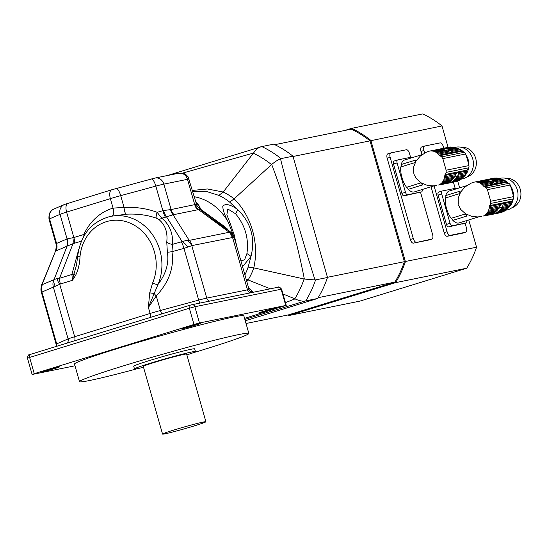 <?xml version="1.0" encoding="UTF-8"?>
<svg xmlns="http://www.w3.org/2000/svg" width="548" height="548" viewBox="0 0 548 548"><rect width="100%" height="100%" fill="white"/><g stroke="black" fill="none" stroke-linecap="round" stroke-linejoin="round"><path stroke-width="0.82" d="M413.713 173.23L413.61 167.058L416.048 161.002L420.501 155.844L426.378 152.207M437.236 149.57A2.397 2.124 -101.5 0 1 437.188 149.563L431.324 150.926L439.873 149.193A17.598 15.57 -101.5 0 0 438.462 149.316L428.899 151.241L426.159 152.269M432.153 151.056L441.181 149.207A17.598 15.57 -101.5 0 1 442.599 149.357A2.397 2.124 -101.5 0 0 443.901 149.625L434.509 151.529L433.523 151.2L442.599 149.357M433.523 151.2L431.324 150.926M439.873 149.193A2.397 2.124 -101.5 0 0 440.661 149.309M434.509 151.529L435.53 152.029L445.284 150.049A17.598 15.57 -101.5 0 0 443.901 149.625M435.53 152.029L436.434 152.611L446.538 150.563A2.397 2.124 -101.5 0 1 445.284 150.049M436.434 152.611L437.373 153.372L447.887 151.234L446.887 150.727A17.598 15.57 -101.5 0 0 446.538 150.563M453.388 147.165A17.598 15.57 -101.5 0 0 451.97 147.015L444.401 148.549A17.598 15.57 78.5 0 1 445.819 148.7L453.388 147.165A2.397 2.124 -101.5 0 0 454.682 147.433L447.12 148.967A17.598 15.57 78.5 0 1 448.504 149.392L456.073 147.857A2.397 2.124 -101.5 0 0 457.32 148.371L449.75 149.905A17.598 15.57 78.5 0 1 450.107 150.077L452.593 152.365L450.915 152.707L449.237 151.94L438.201 154.18L437.373 153.372M449.237 151.94L447.887 151.234M438.201 154.18L439.017 155.125L450.915 152.707M433.79 185.936L414.48 191.889A16.693 7.754 -107.1 0 1 408.26 189.32L422.57 184.916A16.693 7.754 -107.1 0 1 420.864 182.888L406.554 187.3A16.693 7.754 -107.1 0 1 400.766 166.969L415.069 162.564A16.693 7.754 -107.1 0 1 415.5 160.105L401.191 164.51A16.693 7.754 -107.1 0 1 404.65 159.982L422.015 154.632M414.041 174.38L416.158 178.429L420.953 182.758L427.255 185.34L432.865 185.882M443.585 180.313L442.373 182.272L451.456 180.429A2.397 2.124 -101.5 0 1 452.401 179.47A17.598 15.57 -101.5 0 0 453.347 178.333L443.585 180.313L444.024 179.244L454.121 177.196A17.598 15.57 -101.5 0 0 454.326 176.853L456.71 173.058L457.724 172.291L458.395 172.716L458.429 173.99L466.232 172.408A17.598 15.57 -101.5 0 0 466.725 171.031A4.226 3.74 -101.5 0 1 467.17 170.065L468.567 167.839A2.815 2.493 -101.5 0 0 468.924 165.585A98.585 87.207 -101.5 0 0 465.622 153.995A2.815 2.493 -101.5 0 0 464.142 152.31L461.806 151.234A4.226 3.74 -101.5 0 1 460.93 150.673A17.598 15.57 -101.5 0 0 459.786 149.796A2.397 2.124 -101.5 0 1 458.628 149.056A17.598 15.57 -101.5 0 0 457.32 148.371M443.01 181.381L452.401 179.47M442.373 182.272L441.565 183.142L450.346 181.361A17.598 15.57 -101.5 0 0 451.456 180.429M441.565 183.142L440.702 183.847L449.25 182.114A2.397 2.124 -101.5 0 1 450.346 181.361M440.702 183.847L439.633 184.505L448.004 182.806A17.598 15.57 -101.5 0 0 449.25 182.114M439.338 184.546L446.805 183.327A2.397 2.124 -101.5 0 1 447.483 182.916M438.523 185.012L445.113 183.847A17.598 15.57 -101.5 0 0 446.805 183.327M436.03 185.573L436.77 185.525M432.598 185.916L436.831 185.532M439.017 155.125L441.681 156.865L442.832 158.619L446.134 170.209L446.106 172.394L444.64 176.792L455.683 174.552M454.902 175.874L444.387 178.004L444.64 176.792M444.387 178.004L444.024 179.244M454.121 177.196A2.397 2.124 -101.5 0 0 453.347 178.333M455.621 178.819L463.19 177.285A2.397 2.124 -101.5 0 0 462.238 178.244L454.676 179.778A2.397 2.124 78.5 0 1 455.621 178.819A17.598 15.57 78.5 0 0 456.559 177.675L464.129 176.141A2.397 2.124 -101.5 0 1 464.903 175.004A17.598 15.57 -101.5 0 0 465.649 173.689A2.397 2.124 -101.5 0 1 466.232 172.408M454.676 179.778A17.598 15.57 78.5 0 1 453.566 180.71L461.128 179.175A17.598 15.57 -101.5 0 0 462.238 178.244M461.128 179.175A2.397 2.124 -101.5 0 0 460.032 179.922L452.47 181.463A2.397 2.124 78.5 0 1 453.566 180.71M452.47 181.463A17.598 15.57 78.5 0 1 451.223 182.155L458.786 180.614A17.598 15.57 -101.5 0 0 460.032 179.922M458.265 180.724A2.397 2.124 -101.5 0 0 457.587 181.141L450.024 182.676A2.397 2.124 78.5 0 1 451.223 182.155M450.024 182.676A17.598 15.57 78.5 0 1 448.333 183.196L455.902 181.662A17.598 15.57 -101.5 0 0 457.587 181.141M448.333 183.196A2.397 2.124 78.5 0 0 447.052 183.436L448.285 183.19M447.052 183.436A17.598 15.57 78.5 0 1 446.243 183.525M439.277 149.227A17.598 15.57 78.5 0 1 440.4 148.905L447.969 147.371A2.397 2.124 -101.5 0 0 448.017 147.378M440.4 148.905A2.397 2.124 78.5 0 0 441.681 148.666L449.25 147.131A17.598 15.57 -101.5 0 1 450.655 147.001A2.397 2.124 -101.5 0 0 451.442 147.124M441.681 148.666A17.598 15.57 78.5 0 1 443.092 148.542L450.655 147.001M444.401 148.549A2.397 2.124 78.5 0 1 443.092 148.542M447.12 148.967A2.397 2.124 78.5 0 1 445.819 148.7M456.073 147.857A17.598 15.57 -101.5 0 0 454.682 147.433M449.75 149.905A2.397 2.124 78.5 0 1 448.504 149.392M451.025 150.597L458.628 149.056M451.99 151.385L459.786 149.796M460.93 150.673L452.593 152.365L452.36 152.899M458.429 173.99L458.039 175.23L465.649 173.689M458.039 175.23L457.546 176.196A17.598 15.57 78.5 0 1 457.34 176.538L464.903 175.004M456.559 177.675A2.397 2.124 78.5 0 1 457.34 176.538M463.19 177.285A17.598 15.57 -101.5 0 0 464.129 176.141M462.512 177.819A16.2 14.33 -101.5 0 0 468.684 167.633M468.903 165.496A16.2 14.33 -101.5 0 0 465.848 154.666M463.745 152.125A16.2 14.33 -101.5 0 0 456.491 148.145M461.169 147.261A15.145 13.392 78.5 0 1 476.007 159.632A15.145 13.392 78.5 0 1 467.163 176.799M461.06 179.189L462.238 178.949A16.2 14.33 -101.5 0 0 473.054 160.228A16.2 14.33 -101.5 0 0 455.792 147.207L454.614 147.439M397.567 159.975A2.815 1.308 72.9 0 0 397.108 162.927L393.533 164.03A2.815 1.308 -107.1 0 1 393.991 161.078L397.567 159.975A2.815 1.308 72.9 0 1 397.622 159.961L411.596 157.125A2.815 1.308 72.9 0 1 412.562 157.543M397.108 162.927L405.472 192.3A2.815 1.308 72.9 0 0 407.534 194.746L403.958 195.848L421.501 191.91A2.815 1.308 72.9 0 0 421.563 191.896A2.815 1.308 72.9 0 0 422.152 189.519M407.534 194.746L421.501 191.91M393.533 164.03L401.896 193.403L405.472 192.3M406.554 187.3A3.521 1.637 -107.1 0 1 408.26 189.32M400.766 166.969A3.521 1.637 72.9 0 0 401.191 164.51M403.958 195.848A2.815 1.308 -107.1 0 1 401.896 193.403M393.991 161.078A2.815 1.308 -107.1 0 1 394.046 161.064L397.505 159.995M245.251 320.779L317.662 298.468A102.12 90.331 -101.5 0 0 327.499 277.48L292.954 156.194A102.12 90.331 -101.5 0 0 273.705 144.158L261.786 146.583A102.12 90.331 78.5 0 1 281.028 158.612L280.494 158.776C290.707 199.431 302.215 239.825 315.011 279.953L315.579 279.898A102.12 90.331 78.5 0 1 305.743 300.886L305.14 301.01C302.475 301.475 299.105 300.763 295.043 298.886L282.974 293.968M327.499 277.48L315.579 279.898M292.954 156.194L281.028 158.612M317.662 298.468L305.743 300.886M280.494 158.776C278.213 159.66 275.281 161.544 271.692 164.427L234.133 198.869C251.559 216.022 259.355 243.586 253.786 267.862L248.134 267.095L250.984 256.498L242.565 266.65M315.011 279.953L304.346 279.042C296.687 239.935 285.803 201.733 271.692 164.427M167.407 175.531L261.786 146.583M261.184 146.706C258.581 147.385 256.019 149.501 253.505 153.056L182.498 173.127M271.5 164.599A96.318 85.2 -101.5 0 0 253.354 153.248L253.505 153.056M294.81 298.783A96.318 85.2 -101.5 0 0 304.085 278.987L304.346 279.042M304.085 278.987L253.786 267.862A58.088 51.382 78.5 0 1 248.182 279.795L246.806 281.542M253.354 153.248L223.18 192.033L218.885 195.389L205.938 191.307L192.677 191.567M223.18 192.033A58.088 51.382 78.5 0 1 234.126 198.876L234.133 198.869M192.355 190.423L207.425 188.978L223.187 192.019M270.301 288.803L246.121 279.138M285.44 302.64L295.043 298.886M248.607 287.858L253.45 292.228M264.965 312.018L265.033 313.168L244.853 319.388M269.157 310.791A21.125 9.234 73 0 0 272.02 311.134L265.033 313.168L263.184 312.531M234.126 198.876L229.619 202.096A55.019 48.669 -101.5 0 0 218.885 195.389M234.154 237.181L228.228 222.084C224.694 215.213 222.872 209.966 222.776 206.343C225.173 203.253 230.112 204.288 237.585 209.446C251.011 222.598 255.484 238.277 250.984 256.498A8.453 2.391 23.1 0 0 246.908 253.608C249.025 238.709 245.237 225.42 235.558 213.761L227.824 208.994L226.865 214.816M235.558 213.761A8.453 1.87 125.8 0 0 237.585 209.446L229.619 202.096M252.34 291.207A4.226 2.87 -46.2 0 0 251.066 292.139M226.851 214.789L230.091 223.132A8.453 3.083 -21.7 0 0 228.228 222.084A52.82 46.724 -101.5 0 0 194.143 196.698M240.949 260.985L244.593 259.752L246.908 253.608M195.431 201.212L198.828 205.363L201.006 209.521L224.564 226.543L229.194 230.941M75.001 365.79L32.592 374.4L34.243 373.688L193.971 324.478L199.479 322.984L285.748 305.476L244.566 318.367M224.564 226.543A8.453 4.268 -46.5 0 0 224.612 227.557M226.509 229.557L200.198 209.576L197.027 205.877L196.109 203.644L195.184 204.541A11.268 10.316 -118.9 0 0 198.499 209.617L173.065 214.782L161.776 218.214C169.476 224.447 173.086 233.147 172.599 244.319L171.928 251.683C174.374 267.219 169.154 281.98 156.276 295.954L148.378 307.428L149.714 292.79L152.659 282.891A4.226 1.212 23.1 0 0 158.002 284.46L148.378 307.428L150.097 313.477A4.226 1.966 -107.1 0 1 149.892 317.58M201.006 209.521A8.453 1.973 -52.8 0 1 200.198 209.576L198.499 209.617L229.215 232.27L229.818 231.578A11.268 9.158 115.8 0 1 232.585 237.503L192.163 245.538L183.97 248.415L171.928 251.683A7.747 0.548 -10.3 0 1 167.366 252.238L166.756 242.024C167.866 232.27 165.181 224.707 158.694 219.351L156.173 218.104C147.145 214.96 137.185 213.658 126.3 214.193L110.573 216.35A47.19 41.737 78.5 0 1 152.591 234.832A47.19 41.737 78.5 0 1 158.002 284.46C166.017 273.849 169.14 263.115 167.366 252.238M227.173 229.448A8.453 4.617 134.6 0 1 227.187 228.845M200.232 208.24A8.453 7.419 -20 0 1 196.451 204.63M198.828 205.363A8.453 6.775 -39.8 0 1 196.211 203.952M192.417 353.015A88.036 3.576 164.1 0 0 248.847 333.417L243.839 315.819A88.036 3.576 164.1 0 0 118.937 348.103A88.036 3.576 164.1 0 0 74.501 364.057L79.515 381.655A88.036 3.576 164.1 0 0 137.808 368.571M263.3 311.408A9.158 0.37 -15.9 0 1 276.281 308.038A9.158 0.37 -15.9 0 1 267.588 310.915A9.158 0.37 -15.9 0 1 258.683 313.052A9.158 0.37 -15.9 0 1 263.3 311.408M187.334 326.827A9.158 0.37 -15.9 0 1 200.308 323.457A9.158 0.37 -15.9 0 1 191.615 326.341A9.158 0.37 -15.9 0 1 182.71 328.471A9.158 0.37 -15.9 0 1 187.334 326.827M46.676 370.167A9.158 0.37 -15.9 0 1 59.65 366.797A9.158 0.37 -15.9 0 1 50.957 369.674A9.158 0.37 -15.9 0 1 42.052 371.804A9.158 0.37 -15.9 0 1 46.676 370.167M234.345 237.805L232.585 237.503L247.491 289.837A14.084 0.575 -15.9 0 1 249.114 289.652L234.126 237.12A11.268 10.261 160.6 0 1 234.332 237.764M83.871 236.147L83.892 234.448A54.937 48.594 78.5 0 1 113.08 208.11L124.04 207.404C135.979 206.904 147.008 208.535 157.125 212.302L163.448 210.548L171.113 209.548L195.184 204.541M166.756 242.024A7.747 5.377 3 0 0 172.599 244.319L186.779 240.312L189.218 240.387L229.215 232.27A11.268 9.967 78.5 0 1 232.16 237.421M152.659 282.891A42.963 38.004 -101.5 0 0 128.17 222.337A42.963 38.004 -101.5 0 0 80.008 256.635C79.768 263.547 78.275 269.835 75.535 275.5L72.466 280.288L71.884 274.486A7.747 3.398 -174.3 0 0 74.042 273.753L76.501 265.177M75.535 275.5A4.226 1.48 -146.4 0 1 74.042 273.753L72.466 280.288L60.396 284.008L41.347 292.337A11.268 10.611 -11.6 0 1 41.134 291.495A11.268 10.611 -11.6 0 1 42.141 284.672L56.958 278.459L59.547 278.288L71.884 274.486L78.796 249.203M56.122 346.466L56.115 344.199A14.084 0.575 -15.9 0 1 56.684 343.863L41.956 292.166L41.347 292.337M170.544 209.542A11.268 9.398 -88.9 0 0 173.065 214.782L189.218 240.387A11.268 9.967 78.5 0 1 192.163 245.538M186.779 240.312A11.268 9.48 37.7 0 1 191.834 245.771L206.747 298.112A4.226 3.74 -101.5 0 0 209.665 301.112M80.008 256.635A4.226 0.63 -174.8 0 1 77.734 255.861L76.439 265.479M60.396 284.008A11.268 5.233 -107.1 0 1 59.547 278.288L73.042 243.648L67.082 246.155A11.268 10.528 58.1 0 0 67.267 238.839L73.85 237.544L83.892 234.448A7.747 2.288 -155.6 0 1 84.611 234.907M149.714 292.79A4.226 0.733 8 0 0 154.029 293.331A7.747 2.151 43.6 0 0 156.276 295.954L160.413 310.497L198.698 300.112A4.226 1.254 -105.2 0 0 200.02 303.071M56.663 346.302A4.226 4.035 -113.3 0 0 56.684 343.863L68.116 338.931A14.084 0.575 -15.9 0 1 74.658 336.719L59.746 284.378A11.268 4.733 -130.1 0 1 56.958 278.459M41.984 284.919L55.574 250.97C56.465 246.073 56.602 243.648 55.978 243.689L67.267 238.839M163.448 210.548A11.268 3.877 -108.7 0 0 166.551 216.885L182.114 241.552A11.268 6.329 48.9 0 1 187.909 247.182M55.286 286.323A11.268 8.261 -142.4 0 1 54.074 279.521L67.082 246.155L55.917 250.97A11.268 10.905 78.8 0 0 56.403 243.524M156.173 218.104A7.747 1.706 -69.4 0 1 157.125 212.302L161.776 218.214A7.747 3.726 -51.7 0 1 158.694 219.351M116.053 188.533A8.453 2.507 74.8 0 1 116.155 188.498A8.453 2.507 74.8 0 1 120.69 195.657L124.04 207.404A7.747 2.185 -92.6 0 0 126.3 214.193M81.364 241.209L73.042 243.648A11.268 6.001 81.3 0 0 72.911 237.702M186.875 354.94A31.695 1.288 164.1 0 0 195.437 351.556L194.663 348.85A31.695 1.288 164.1 0 0 149.7 360.474A31.695 1.288 164.1 0 0 133.705 366.215L134.472 368.92A31.695 1.288 164.1 0 0 143.528 367.283M248.847 333.417A88.036 3.576 164.1 0 0 123.944 365.701A88.036 3.576 164.1 0 0 79.515 381.655M205.904 421.741L186.628 354.07A22.537 0.918 164.1 0 0 154.652 362.331A22.537 0.918 164.1 0 0 143.281 366.413L162.557 434.091A22.537 0.918 164.1 0 0 184.484 428.796A22.537 0.918 164.1 0 0 205.904 421.741A22.537 0.918 164.1 0 0 173.935 430.009A22.537 0.918 164.1 0 0 162.557 434.091M195.437 351.556A31.695 1.288 164.1 0 0 150.467 363.18A31.695 1.288 164.1 0 0 134.472 368.92M458.306 204.267L458.203 198.095L460.642 192.047L465.094 186.882L470.972 183.251M481.829 180.607A2.397 2.124 -101.5 0 1 481.781 180.6L475.917 181.963L484.466 180.23A17.598 15.57 -101.5 0 0 483.062 180.354L473.499 182.279L470.753 183.313M476.746 182.094L485.781 180.244A17.598 15.57 -101.5 0 1 487.199 180.395A2.397 2.124 -101.5 0 0 488.494 180.662L479.103 182.566L478.116 182.237L487.199 180.395M478.116 182.237L475.917 181.963M484.466 180.23A2.397 2.124 -101.5 0 0 485.254 180.347M479.103 182.566L480.123 183.066L489.885 181.087A17.598 15.57 -101.5 0 0 488.494 180.662M480.123 183.066L481.028 183.649L491.131 181.6A2.397 2.124 -101.5 0 1 489.885 181.087M481.028 183.649L481.966 184.409L492.481 182.272L491.481 181.765A17.598 15.57 -101.5 0 0 491.131 181.6M497.981 178.203A17.598 15.57 -101.5 0 0 496.563 178.052L489.001 179.586A17.598 15.57 78.5 0 1 490.419 179.744L497.981 178.203A2.397 2.124 -101.5 0 0 499.283 178.47L491.714 180.004A17.598 15.57 78.5 0 1 493.104 180.429L500.667 178.895A2.397 2.124 -101.5 0 0 501.913 179.408L494.351 180.943A17.598 15.57 78.5 0 1 494.7 181.114L497.194 183.402L495.508 183.744L493.837 182.977L482.795 185.217L481.966 184.409M493.837 182.977L492.481 182.272M482.795 185.217L483.61 186.162L495.508 183.744M478.39 216.974L459.073 222.926A16.693 7.754 -107.1 0 1 452.86 220.365L467.163 215.953A16.693 7.754 -107.1 0 1 465.458 213.932L451.155 218.337A16.693 7.754 -107.1 0 1 445.36 198.006L459.662 193.602A16.693 7.754 -107.1 0 1 460.094 191.142L445.791 195.547A16.693 7.754 -107.1 0 1 449.244 191.019L466.615 185.669M458.635 205.418L460.752 209.473L465.553 213.802L471.849 216.385L477.459 216.919M488.186 211.35L486.966 213.316L496.05 211.466A2.397 2.124 -101.5 0 1 497.002 210.507A17.598 15.57 -101.5 0 0 497.94 209.37L488.186 211.35L488.617 210.281L498.714 208.233A17.598 15.57 -101.5 0 0 498.927 207.891L501.304 204.096L502.317 203.329L502.989 203.76L503.023 205.027L510.825 203.445A17.598 15.57 -101.5 0 0 511.325 202.068A4.226 3.74 -101.5 0 1 511.764 201.102L513.161 198.876A2.815 2.493 -101.5 0 0 513.517 196.622A98.585 87.207 -101.5 0 0 510.215 185.032A2.815 2.493 -101.5 0 0 508.736 183.347L506.4 182.272A4.226 3.74 -101.5 0 1 505.523 181.71A17.598 15.57 -101.5 0 0 504.386 180.84A2.397 2.124 -101.5 0 1 503.222 180.093A17.598 15.57 -101.5 0 0 501.913 179.408M487.604 212.419L497.002 210.507M486.966 213.316L486.158 214.179L494.94 212.398A17.598 15.57 -101.5 0 0 496.05 211.466M486.158 214.179L485.295 214.885L493.844 213.151A2.397 2.124 -101.5 0 1 494.94 212.398M485.295 214.885L484.227 215.542L492.597 213.843A17.598 15.57 -101.5 0 0 493.844 213.151M483.932 215.583L491.398 214.364A2.397 2.124 -101.5 0 1 492.077 213.953M483.117 216.049L489.713 214.885A17.598 15.57 -101.5 0 0 491.398 214.364M480.63 216.611L481.363 216.563M477.198 216.953L481.432 216.57M483.61 186.162L486.275 187.902L487.432 189.663L490.734 201.246L490.7 203.438L489.234 207.829L500.276 205.589M499.495 206.911L488.987 209.041L489.234 207.829M488.987 209.041L488.617 210.281M498.714 208.233A2.397 2.124 -101.5 0 0 497.94 209.37M500.221 209.857L507.784 208.322A2.397 2.124 -101.5 0 0 506.832 209.281L499.269 210.816A2.397 2.124 78.5 0 1 500.221 209.857A17.598 15.57 78.5 0 0 501.16 208.72L508.722 207.178A2.397 2.124 -101.5 0 1 509.503 206.041A17.598 15.57 -101.5 0 0 510.243 204.726A2.397 2.124 -101.5 0 1 510.825 203.445M499.269 210.816A17.598 15.57 78.5 0 1 498.159 211.747L505.722 210.213A17.598 15.57 -101.5 0 0 506.832 209.281M505.722 210.213A2.397 2.124 -101.5 0 0 504.633 210.966L497.063 212.501A2.397 2.124 78.5 0 1 498.159 211.747M497.063 212.501A17.598 15.57 78.5 0 1 495.817 213.193L503.386 211.658A17.598 15.57 -101.5 0 0 504.633 210.966M502.859 211.761A2.397 2.124 -101.5 0 0 502.18 212.179L494.618 213.713A2.397 2.124 78.5 0 1 495.817 213.193M494.618 213.713A17.598 15.57 78.5 0 1 492.926 214.234L500.495 212.699A17.598 15.57 -101.5 0 0 502.18 212.179M492.926 214.234A2.397 2.124 78.5 0 0 491.652 214.474L492.878 214.227M491.652 214.474A17.598 15.57 78.5 0 1 490.837 214.569M483.87 180.265A17.598 15.57 78.5 0 1 485.001 179.943L492.563 178.408A2.397 2.124 -101.5 0 0 492.611 178.415M485.001 179.943A2.397 2.124 78.5 0 0 486.281 179.703L493.844 178.169A17.598 15.57 -101.5 0 1 495.255 178.045A2.397 2.124 -101.5 0 0 496.036 178.162M486.281 179.703A17.598 15.57 78.5 0 1 487.686 179.58L495.255 178.045M489.001 179.586A2.397 2.124 78.5 0 1 487.686 179.58M491.714 180.004A2.397 2.124 78.5 0 1 490.419 179.744M500.667 178.895A17.598 15.57 -101.5 0 0 499.283 178.47M494.351 180.943A2.397 2.124 78.5 0 1 493.104 180.429M495.618 181.635L503.222 180.093M496.584 182.422L504.386 180.84M505.523 181.71L497.194 183.402L496.954 183.936M503.023 205.027L502.639 206.274L510.243 204.726M502.639 206.274L502.146 207.24A17.598 15.57 78.5 0 1 501.934 207.576L509.503 206.041M501.16 208.72A2.397 2.124 78.5 0 1 501.934 207.576M507.784 208.322A17.598 15.57 -101.5 0 0 508.722 207.178M507.112 208.857A16.2 14.33 -101.5 0 0 513.277 198.671M513.497 196.533A16.2 14.33 -101.5 0 0 510.441 185.704M508.339 183.162A16.2 14.33 -101.5 0 0 501.084 179.182M505.763 178.306A15.145 13.392 78.5 0 1 520.6 190.67A15.145 13.392 78.5 0 1 511.764 207.836M505.653 210.233L506.832 209.994A16.2 14.33 -101.5 0 0 517.655 191.266A16.2 14.33 -101.5 0 0 500.386 178.244L499.207 178.484M442.161 191.012A2.815 1.308 72.9 0 0 441.702 193.965L438.126 195.067A2.815 1.308 -107.1 0 1 438.585 192.115L442.161 191.012A2.815 1.308 72.9 0 1 442.215 190.999L456.189 188.163A2.815 1.308 72.9 0 1 457.155 188.587M441.702 193.965L450.072 223.337A2.815 1.308 72.9 0 0 452.127 225.783L448.552 226.886L466.101 222.947A2.815 1.308 72.9 0 0 466.156 222.933A2.815 1.308 72.9 0 0 466.752 220.563M452.127 225.783L466.101 222.947M438.126 195.067L446.49 224.44L450.072 223.337M451.155 218.337A3.521 1.637 -107.1 0 1 452.86 220.365M445.36 198.006A3.521 1.637 72.9 0 0 445.791 195.547M448.552 226.886A2.815 1.308 -107.1 0 1 446.49 224.44M438.585 192.115A2.815 1.308 -107.1 0 1 438.64 192.101L442.106 191.033M344.589 130.513L351.611 128.348A102.12 90.331 78.5 0 1 370.852 140.377L405.397 261.663A102.12 90.331 78.5 0 1 395.56 282.652L466.704 268.212L359.892 301.119L288.755 315.559A102.12 90.331 78.5 0 1 287.666 315.045M395.56 282.652L288.755 315.559L288.447 314.881L394.841 282.104L395.56 282.652M441.989 125.937A102.12 90.331 78.5 0 0 422.748 113.909L351.611 128.348L351.275 129.157A101.414 89.708 -101.5 0 1 370.003 140.863L441.989 125.937L448.093 147.364M424.563 146.083L421.755 146.946A4.226 1.966 72.9 0 0 421.665 146.967A4.226 1.966 72.9 0 0 420.98 151.399L421.912 154.666M431.057 186.779L444.113 232.612A4.226 1.966 72.9 0 0 447.202 236.277L462.656 233.14A4.226 1.966 72.9 0 0 462.738 233.119A4.226 1.966 72.9 0 0 462.827 233.092M390.765 152.94L387.957 153.803A4.226 1.966 72.9 0 0 387.868 153.83A4.226 1.966 72.9 0 0 387.183 158.256L410.315 239.469A4.226 1.966 72.9 0 0 413.404 243.141L431.838 239.086A4.226 1.966 72.9 0 0 431.92 239.065A4.226 1.966 72.9 0 0 432.612 234.633L420.528 192.218M413.404 243.141L428.851 240.003A4.226 1.966 72.9 0 0 428.94 239.983A4.226 1.966 72.9 0 0 429.029 239.949M468.766 219.94L476.541 247.223L404.417 261.677L370.003 140.863L293.036 156.488M459.621 187.827L457.69 181.052M476.541 247.223A102.12 90.331 78.5 0 1 466.704 268.212M318.148 297.674L394.841 282.104A101.414 89.708 -101.5 0 0 404.417 261.677L327.451 277.302M274.795 144.679L351.275 129.157M246.025 323.498L288.447 314.881M387.868 153.83L390.847 152.913A4.226 1.966 72.9 0 1 390.936 152.885L406.39 149.748A4.226 1.966 72.9 0 1 409.472 153.419L410.589 157.331M390.847 152.913A4.226 1.966 72.9 0 0 390.162 157.338L413.295 238.551A4.226 1.966 72.9 0 0 416.384 242.223M421.665 146.967L424.645 146.049A4.226 1.966 72.9 0 1 424.734 146.028L440.188 142.891A4.226 1.966 72.9 0 1 443.277 146.556L443.75 148.227M453.415 182.162L455.183 188.368M465.122 223.255L466.41 227.769A4.226 1.966 72.9 0 1 465.725 232.201A4.226 1.966 72.9 0 1 465.636 232.222L450.182 235.359A4.226 1.966 72.9 0 1 447.093 231.694L434.064 185.943M424.645 146.049A4.226 1.966 72.9 0 0 423.96 150.481L424.659 152.94M444.812 175.476L456.71 173.058M439.702 155.721L461.806 151.234M441.681 156.865L464.142 152.31M442.832 158.619L465.622 153.995M446.134 170.209L468.924 165.585M446.106 172.394L468.567 167.839M445.065 174.552L467.17 170.065M458.395 172.716L466.725 171.031M457.546 176.196L454.004 177.292M447.305 150.94L450.107 150.077M305.14 301.01L272.02 311.134M272.007 309.908A21.125 9.172 73 0 0 274.856 310.264M244.894 274.836A55.019 48.669 -101.5 0 0 248.134 267.095M277.966 287.262A2.815 2.493 78.5 0 1 278.179 287.207L191.903 304.715A2.815 2.493 78.5 0 1 194.848 306.743L189.341 308.236A2.815 1.308 72.9 0 1 189.8 305.284L191.903 304.715A2.815 2.493 78.5 0 0 191.697 304.77L189.861 305.27A2.815 1.308 72.9 0 0 189.8 305.284L30.072 354.494A2.815 1.308 72.9 0 0 29.613 357.447L27.482 358.214C27.811 355.488 28.674 354.248 30.072 354.494A2.815 1.308 72.9 0 1 30.126 354.481L189.745 305.305M285.748 305.476L281.117 289.234L194.848 306.743L199.479 322.984M281.61 289.18L281.117 289.234A2.815 2.493 78.5 0 0 278.179 287.207C278.583 286.474 279.727 287.125 281.61 289.18L286.234 305.421M189.142 179.141A14.084 0.575 164.1 0 0 187.512 179.326A8.453 7.473 -101.5 0 0 178.682 173.243L183.594 173.401L185.676 174.401L188.08 176.819L197.027 205.877M197.705 209.905A11.268 9.967 -101.5 0 1 194.759 204.753L187.512 179.326L163.873 184.121L171.113 209.548A11.268 9.967 -101.5 0 0 174.059 214.7M74.446 340.822A4.226 1.966 -107.1 0 0 74.658 336.719L150.097 313.477A14.084 0.575 -15.9 0 1 160.413 310.497A4.226 1.254 -105.2 0 0 162.071 313.826M53.738 279.85A11.268 10.748 -113.3 0 0 53.389 287.234L68.116 338.931A4.226 4.035 -113.3 0 1 67.041 343.103M181.367 241.942A11.268 3.35 74.8 0 1 183.97 248.415L198.698 300.112A14.084 0.575 -15.9 0 1 206.747 298.112L247.491 289.837A4.226 3.74 -101.5 0 0 250.415 292.844M193.971 324.478L189.341 308.236L29.613 357.447L34.243 373.688M165.448 217.22A11.268 3.35 -105.2 0 1 162.845 210.747L155.831 186.121A14.084 0.575 164.1 0 1 163.873 184.121A8.453 7.473 -101.5 0 0 155.036 178.045L178.682 173.243M54.012 208.987L64.5 204.459A8.453 8.062 66.7 0 0 60.061 214.33L49.567 218.858A14.084 0.575 164.1 0 0 49.005 219.2C48.601 213.795 50.265 210.391 54.012 208.987A8.453 8.062 66.7 0 0 49.567 218.858L56.581 243.483A11.268 10.748 66.7 0 1 56.239 250.868M68.151 203.212A8.453 3.925 72.9 0 0 67.979 203.26A8.453 3.925 72.9 0 0 66.603 212.117A14.084 0.575 164.1 0 0 60.061 214.33L67.075 238.962A11.268 10.748 66.7 0 1 66.726 246.34M151.186 179.004A8.453 2.507 74.8 0 1 151.289 178.97A8.453 2.507 74.8 0 1 155.831 186.121L120.69 195.657A14.084 0.575 164.1 0 0 110.381 198.636L66.603 212.117L73.85 237.544A11.268 5.233 72.9 0 1 74.699 243.264M111.929 189.724A8.453 3.925 72.9 0 0 111.751 189.772A8.453 3.925 72.9 0 0 110.381 198.636L113.08 208.11A7.747 3.603 -106.5 0 1 112.237 216.015M41.956 292.166A11.268 10.748 -113.3 0 1 42.306 284.782M489.412 206.514L501.304 204.096M484.295 186.758L506.4 182.272M486.275 187.902L508.736 183.347M487.432 189.663L510.215 185.032M490.734 201.246L513.517 196.622M490.7 203.438L513.161 198.876M489.659 205.589L511.764 201.102M502.989 203.76L511.325 202.068M502.146 207.24L498.598 208.329M491.899 181.977L494.7 181.114M428.851 240.003L431.838 239.086M410.315 239.469L413.295 238.551M387.183 158.256L390.162 157.338M462.656 233.14L465.636 232.222M447.202 236.277L450.182 235.359M444.113 232.612L447.093 231.694M420.98 151.399L423.96 150.481M417.987 192.999L421.563 191.896M230.091 223.132L234.16 234.763L236.75 246.244M234.126 237.113C231.14 231.229 230.783 232.551 229.968 231.509L215.343 220.728M249.114 289.652L250.511 291.762L251.977 292.522M27.482 358.214L32.106 374.455M56.115 344.199L41.141 291.509C41.169 286.446 41.381 284.186 41.771 284.741L55.574 250.97M64.5 204.459L111.751 189.772L155.036 178.045M110.573 216.35C91.605 221.454 80.659 234.626 77.734 255.861M49.005 219.2L55.978 243.689M462.581 224.036L466.156 222.933M428.94 239.983L431.92 239.065M462.738 233.119L465.725 232.201"/></g></svg>

